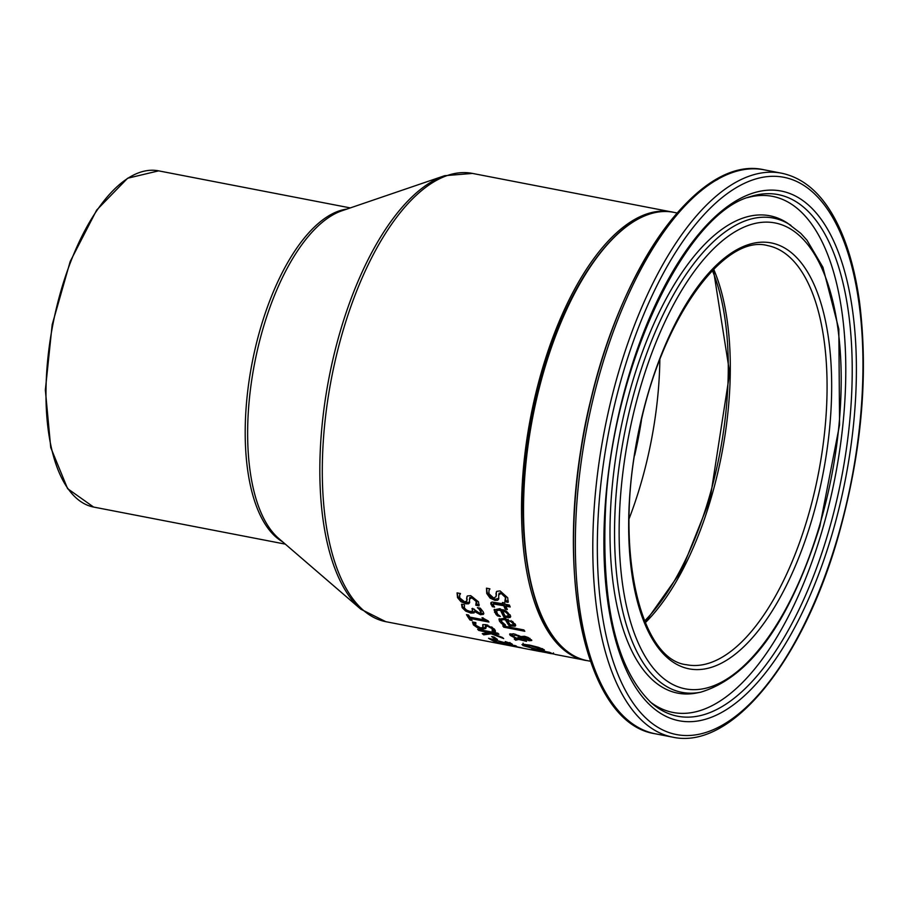 <?xml version="1.0" encoding="UTF-8"?>
<svg xmlns="http://www.w3.org/2000/svg" width="907" height="907" viewBox="0 0 907 907"><rect width="100%" height="100%" fill="white"/><g stroke="black" fill="none" stroke-linecap="round" stroke-linejoin="round"><path stroke-width="1.36" d="M498.465 614.901L500.279 616.352A228.292 99.532 100.9 0 0 500.324 616.454L497.546 615.91L495.925 614.277L494.077 609.855L499.916 608.654L510.244 615.003L510.017 617.52L504.02 617.316A228.292 99.532 -79.1 0 1 500.562 610.422L498.113 610.207L496.469 611.182L497.875 614.799L494.338 609.334M510.652 616.182L504.349 616.204A227.147 99.044 -79.1 0 1 500.891 609.289L497.297 609.425L496.469 611.182M508.203 615.025L508.442 613.381L506.265 611.103L502.841 609.663L502.501 610.796A228.292 99.532 100.9 0 0 505.12 616.114L507.875 616.148L508.68 614.538M507.875 616.148L508.101 614.504L505.925 612.236L502.501 610.796M505.925 612.236L506.265 611.103M500.562 610.422L500.891 609.289M497.546 615.91L497.875 614.799M504.02 617.316L504.349 616.204M510.618 616.817L510.017 617.52L510.346 616.409M498.805 598.405L495.245 599.176L490.426 596.908L487.093 592.294L486.606 588.178M495.925 593.824L496.798 591.341L500.086 590.911L507.716 597.77L508.135 602.327L504.927 601.704A228.292 99.532 -79.1 0 1 504.87 601.556L505.448 597.464L501.118 593.371L498.714 594.981L498.691 599.051L497.626 600.264L494.893 600.332L490.075 598.076L486.742 593.473L486.503 588.155L489.871 588.813A228.292 99.532 100.9 0 0 489.916 588.983L488.918 590.695L489.009 593.756L493.657 598.053L496.027 596.659L496.31 591.92M489.576 588.756L488.918 590.695M496.378 595.48L496.276 592.634M505.596 600.287L505.8 596.284L501.48 592.18L499.065 593.79M499.145 593.076L498.714 594.981M508.317 601.137L505.494 600.581M503.294 623.438L499.258 618.699M515.652 624.98L509.473 624.764A227.147 99.044 -79.1 0 1 505.755 618.744L502.183 618.755L501.378 620.456L501.752 621.749L505.403 624.934A228.292 99.532 100.9 0 0 505.448 625.014L502.671 624.469L503 623.381M513.249 623.869L513.407 622.463L512.466 621.363M508.181 619.243L507.376 620.229A228.292 99.532 100.9 0 0 510.199 624.866L512.92 624.968L513.079 623.562L510.834 621.556L507.376 620.229M510.834 621.556L511.129 620.558M512.92 624.968L513.407 622.463M502.671 624.469L499.542 621.34L498.975 619.186L504.723 618.313L515.221 624.05L515.108 626.204L509.144 625.853A228.292 99.532 -79.1 0 1 505.426 619.855L505.755 618.744M505.426 619.855L503 619.606L501.401 620.399M509.144 625.853L509.473 624.764M515.675 625.615L515.108 626.204L515.437 625.104M492.297 606.636L490.732 603.155L492.036 602.021L502.977 603.813A228.292 99.532 -79.1 0 1 502.467 602.497L504.564 602.906A228.292 99.532 100.9 0 0 505.086 604.221L509.428 605.06A228.292 99.532 100.9 0 0 510.199 606.976L505.857 606.125A228.292 99.532 100.9 0 0 507.308 609.538L505.199 609.13A228.292 99.532 -79.1 0 1 503.748 605.717L493.703 604.028L493.419 605.411L494.542 606.976A228.292 99.532 100.9 0 0 494.587 607.078L492.297 606.636L492.637 605.502L491.072 602.452M502.977 603.813L503.317 602.667M509.666 605.649L506.197 604.98L505.857 606.125M493.544 605.672L492.637 605.502M493.419 605.411L493.759 604.266M503.748 605.717L504.088 604.572L494.043 602.872M505.199 609.13L505.539 607.996A227.147 99.044 -79.1 0 1 504.088 604.572M506.73 608.223L505.539 607.996M503.748 627.179A228.292 99.532 -79.1 0 1 502.807 625.853L523.872 629.923A228.292 99.532 100.9 0 0 524.824 631.261L503.748 627.179L504.065 626.102M515.698 640.24A228.292 99.532 -79.1 0 1 514.246 638.982L516.004 638.494L510.199 635.388L509.632 634.197L513.668 633.8L521.026 636.589L524.45 636.261L528.214 637.508L531.774 640.501L529.121 640.739L522.523 638.199L519.552 639.152L525.493 640.387A228.292 99.532 100.9 0 0 526.593 641.385L518.668 639.435L515.698 640.24L516.015 639.163A227.147 99.044 -79.1 0 1 515.414 638.664M518.668 639.435L518.985 638.358L516.015 639.163M519.722 638.596L518.985 638.358M512.364 635.671L510.074 633.755M519.552 639.152L519.87 638.086L522.84 637.133L522.523 638.199M531.513 639.798L529.552 639.684M520.573 636.952L515.425 635.172L512.693 636.124L516.707 638.267L520.731 636.431M514.042 633.88L512.636 634.288L512.693 636.124M525.425 639.016L529.507 639.118L523.997 637.326L524.314 636.249L522.976 637.859L525.425 639.016M530.017 638.449L529.699 639.526L529.733 638.324M523.997 637.326L522.976 637.859M524.711 645.194L523.214 644.48L523.09 643.21M543.826 649.571L542.318 649.401M525.232 646.011L536.184 649.083L541.524 649.877L541.604 649.174L530.697 645.897L525.232 646.011L524.96 644.344M541.524 649.877L541.785 648.573M543.917 649.616L544.132 650.67L537.466 649.695L522.897 645.557L522.772 644.276L529.484 645.058L538.316 647.292L543.917 649.616L544.132 650.67L544.37 649.9M521.967 644.616L522.772 644.276M538.769 651.26L534.291 650.274A228.292 99.532 -79.1 0 1 531.513 649.412L551.683 653.312A228.292 99.532 100.9 0 0 554.245 654.106L538.781 651.237M547.522 652.938L551.32 653.686M556.014 654.593L555.084 654.423M542.533 651.714L535.073 650.274A228.292 99.532 100.9 0 0 536.128 650.591L543.996 652.144A228.292 99.532 -79.1 0 1 542.533 651.714L542.579 651.543M545.526 651.385L545.254 652.292M550.674 653.289L544.767 652.144A228.292 99.532 100.9 0 0 546.241 652.575L551.909 653.652A228.292 99.532 -79.1 0 1 550.674 653.289L550.719 653.119M553.497 652.915L553.236 653.811M542.817 651.249A228.292 99.532 -79.1 0 1 541.955 650.897L549.529 652.303A228.292 99.532 100.9 0 0 550.934 652.881L542.874 651.067M469.667 602.135L466.187 602.679L461.323 600.581L457.854 596.443L457.219 592.917M476.776 603.008L476.572 600.389L472.128 596.67L469.792 598.03M479.213 604.708L476.424 604.164M467.184 599.459L466.844 600.604L466.64 598.11L467.422 595.933L470.676 595.627L478.499 601.851L479.066 605.876L475.869 605.252A228.292 99.532 -79.1 0 1 475.801 605.116L476.232 601.534L471.787 597.815L469.452 599.187L469.565 602.781L468.556 603.824L465.847 603.813L460.983 601.715L457.513 597.588L457.083 592.883L460.45 593.541A228.292 99.532 100.9 0 0 460.507 593.688L459.577 595.173L459.77 597.894L464.543 601.783L466.788 601.16L466.992 596.387M460.132 593.473L459.577 595.173M469.849 597.407L469.452 599.187M466.64 598.11L466.98 596.953M479.247 609.289L477.467 607.735A228.292 99.532 -79.1 0 1 477.411 607.633L480.279 608.178L483.25 611.885L483.544 614.334L480.438 614.719L474.463 611.511L474.078 612.939L470.835 613.075L465.676 611.103L462.128 607.622L461.561 604.221L464.418 604.776A228.292 99.532 100.9 0 0 464.486 604.912L464.418 607.962L466.572 610.128L470.087 611.431L472.604 611.239L472.298 609.447A228.292 99.532 -79.1 0 1 471.912 608.699L474.157 609.13A228.292 99.532 100.9 0 0 474.452 609.719L479.225 612.973L481.05 612.735L479.247 609.289L479.44 608.019M481.05 612.735L481.175 610.173L479.576 608.166M483.873 613.223L480.767 613.608L477.91 612.61M474.656 611.545L474.962 610.502M474.894 610.411L474.078 612.939L474.406 611.828L471.164 611.964L466.005 609.992L462.457 606.5L461.799 604.266M472.626 608.325L472.604 611.239M471.164 619.118L470.359 618.959A227.147 99.044 -79.1 0 1 467.615 614.867M486.753 620.479L471.096 617.452L470.778 618.551A228.292 99.532 100.9 0 0 472.094 620.456L470.03 620.059L470.359 618.959M470.03 620.059A228.292 99.532 -79.1 0 1 466.47 614.64L468.534 615.048A228.292 99.532 100.9 0 0 469.837 617.123L483.352 619.73L483.68 618.642A227.147 99.044 -79.1 0 1 483.193 617.882M483.352 619.73A228.292 99.532 -79.1 0 1 482.048 617.656L488.193 620.921A228.292 99.532 100.9 0 0 488.952 622.066L470.778 618.551M476.186 625.807L472.751 622.032M475.903 622.724L475.665 625.252L480.778 627.95L482.898 627.429L482.921 624.617L486.073 624.674L494.428 629.073L495.471 631.521L492.263 630.898A228.292 99.532 -79.1 0 1 492.184 630.818L492.172 628.71L487.41 626.113L485.279 626.771L485.812 628.472L482.309 629.254L477.309 627.633L473.42 624.889L472.468 621.975L475.835 622.621A228.292 99.532 100.9 0 0 475.903 622.724L475.155 623.574L475.483 622.485M483.216 626.352L482.909 627.757L482.705 624.73M486.141 627.395L482.252 628.097M487.728 625.025L485.596 625.683M485.585 625.308L485.279 626.771M492.501 629.741L491.764 626.896M493.023 629.186L492.184 630.818M495.279 630.342L492.818 629.866M490.574 632.882L484.043 633.766A227.147 99.044 -79.1 0 1 483.646 633.449M488.59 632.678L478.726 630.399A228.292 99.532 -79.1 0 1 477.649 629.299L497.818 633.199A228.292 99.532 100.9 0 0 498.907 634.299L489.633 632.496L502.308 637.428A228.292 99.532 100.9 0 0 503.691 638.573L491.197 633.8L483.726 634.843A228.292 99.532 -79.1 0 1 482.263 633.63L488.59 632.678L488.306 631.363M478.726 630.399L478.975 629.56M489.633 632.496L489.882 631.669M486.787 631.952L487.036 631.113M491.197 633.8L491.379 633.199M483.726 634.843L484.043 633.766M494.961 638.959A228.292 99.532 -79.1 0 1 491.662 636.567L494.111 637.043A228.292 99.532 100.9 0 0 497.41 639.435L494.961 638.959L495.267 637.927M494.689 637.485A227.147 99.044 -79.1 0 1 494.032 637.031M510.686 643.244L509.791 643.097M492.002 639.401A228.292 99.532 100.9 0 0 496.503 641.771L494.168 641.317A228.292 99.532 -79.1 0 1 488.544 638.256L507.421 643.403L509.201 643.222L505.312 641.589A228.292 99.532 -79.1 0 1 505.233 641.566L511.627 643.721L508.827 644.049L492.104 639.05A227.147 99.044 -79.1 0 1 492.013 639.016M511.627 643.721L512.432 644.367M494.168 641.317L494.338 640.716M509.507 643.664L509.371 642.655M502.353 644.174A228.292 99.532 -79.1 0 1 500.857 643.789L506.537 644.605L496.129 642.167A228.292 99.532 -79.1 0 1 494.78 641.6L507.897 644.764L515.04 645.546A228.292 99.532 100.9 0 0 516.48 646.147L510.856 645.455L521.106 647.711A228.292 99.532 100.9 0 0 522.523 648.074L502.399 644.027M520.289 647.689A228.292 99.532 -79.1 0 1 519.892 647.609A228.292 99.532 -79.1 0 1 519.484 647.53L539.914 651.487M504.711 644.673A228.292 99.532 -79.1 0 1 504.315 644.605A228.292 99.532 -79.1 0 1 503.907 644.526L505.97 644.922A228.292 99.532 100.9 0 0 506.367 645.002L519.892 647.609M508.101 614.504L508.442 613.381M495.925 614.277L496.254 613.166M494.542 612.338L494.882 611.216M505.403 617.588L505.732 616.477M486.742 593.473L487.093 592.294M490.075 598.076L490.426 596.908M494.893 600.332L495.245 599.176M501.118 593.371L501.48 592.18M505.448 597.464L505.8 596.284M500.993 623.041L501.31 621.941M499.542 621.34L499.87 620.229M510.539 626.125L510.856 625.025M490.993 604.516L491.333 603.37M496.537 604.334L496.877 603.178M525.278 641.136L525.504 640.387M510.199 635.388L510.516 634.31M526.06 639.9L526.241 639.265M529.121 640.739L529.416 639.741M518.611 636.079L518.793 635.467M515.425 635.172L515.686 634.299M525.618 637.451L525.867 636.623M522.897 645.557L523.214 644.48M476.232 601.534L476.572 600.389M471.787 597.815L472.128 596.67M465.847 603.813L466.187 602.679M460.983 601.715L461.323 600.581M457.513 597.588L457.854 596.443M480.846 611.295L481.175 610.173M480.438 614.719L480.767 613.608M470.835 613.075L471.164 611.964M465.676 611.103L466.005 609.992M462.128 607.622L462.457 606.5M472.298 609.447L472.479 608.812M473.42 624.889L473.737 623.812M477.309 627.633L477.558 626.794M482.309 629.254L482.626 628.177M487.41 626.113L487.717 625.082M492.172 628.71L492.501 627.633M672.711 212.147L671.702 211.943A228.292 99.532 100.9 0 0 530.64 417.175A228.292 99.532 100.9 0 0 585.026 660.205L555.458 654.491M504.315 644.605L385.804 621.68A228.292 99.532 -79.1 0 1 331.418 378.65A228.292 99.532 -79.1 0 1 472.479 173.418L444.668 175.697A227.544 99.214 100.9 0 0 328.935 378.174A227.544 99.214 100.9 0 0 360.839 609.198L278.619 538.373A171.967 74.975 -79.1 0 1 254.516 363.786A171.967 74.975 -79.1 0 1 341.973 210.764L444.668 175.697M645.285 622.712A213.451 93.07 100.9 0 0 710.737 499.338A213.451 93.07 100.9 0 0 713.65 269.198M807.559 518.067A213.451 93.07 -79.1 0 1 686.678 664.752C639.378 659.979 613.461 546.161 638.97 431.641C660.251 320.851 723.877 233.235 767.73 245.616A213.451 93.07 -79.1 0 1 807.559 518.067M587.044 660.602A228.292 99.532 -79.1 0 1 532.658 417.571A228.292 99.532 -79.1 0 1 673.72 212.329C625.841 200.935 565.14 280.512 538.758 387.402C504.428 514.757 528.225 653.187 587.044 660.602L590.366 661.248M593.722 388.627A228.292 99.532 100.9 0 0 578.53 467.196M811.878 519.654A216.875 94.555 100.9 0 0 741.711 247.237A216.875 94.555 100.9 0 0 637.099 600.423A216.875 94.555 100.9 0 0 811.878 519.654M819.543 525.652A237.226 103.432 -79.1 0 1 628.358 613.994A237.226 103.432 -79.1 0 1 742.788 227.668A237.226 103.432 -79.1 0 1 819.543 525.652M837.059 539.359A283.755 123.726 -79.1 0 1 608.37 645.036A283.755 123.726 -79.1 0 1 745.259 182.919A283.755 123.726 -79.1 0 1 837.059 539.359M781.721 173.226A287.19 125.211 100.9 0 0 604.266 431.415A287.19 125.211 100.9 0 0 672.677 737.153C731.087 750.134 801.686 662.836 837.32 539.744C861.355 455.824 868.77 376.666 859.564 302.292C855.823 275.036 849.666 251.443 841.072 231.534C826.458 198.021 806.674 178.588 781.721 173.226L764.284 169.847A287.19 125.211 -79.1 0 0 586.818 428.036A287.19 125.211 -79.1 0 0 655.228 733.774C584.879 723.457 553.814 572.805 586.205 421.188C614.969 273.631 697.222 153.952 764.284 169.847M831.776 535.232A269.742 117.615 100.9 0 0 744.511 196.4A269.742 117.615 100.9 0 0 614.39 635.682A269.742 117.615 100.9 0 0 831.776 535.232M717.879 179.325A284.934 124.236 100.9 0 0 584.936 427.673A284.934 124.236 100.9 0 0 615.706 707.687M790.938 225.378A241.511 105.303 100.9 0 0 624.186 435.269A241.511 105.303 100.9 0 0 700.669 692.188C750.044 677.28 789.782 621.941 819.883 526.162L839.576 424.827L838.828 329.082L822.91 267.225L806.969 240.185L800.836 233.405L787.537 223.145A243.087 105.994 100.9 0 0 619.696 434.396A243.087 105.994 100.9 0 0 696.678 692.993L700.669 692.188M827.966 533.577A265.638 115.824 -79.1 0 1 652.088 703.56C616.386 669.967 600.91 604.187 605.672 506.219C613.053 365.272 685.624 213.496 750.1 196.717A265.638 115.824 -79.1 0 1 827.966 533.577M649.968 701.701A262.815 114.588 100.9 0 0 821.787 531.763A262.815 114.588 100.9 0 0 747.436 197.647M712.358 270.513A213.451 93.07 -79.1 0 1 708.718 498.952A213.451 93.07 -79.1 0 1 644.582 621.012M629.118 518.679A213.451 93.07 100.9 0 0 640.297 485.721A213.451 93.07 100.9 0 0 659.854 359.705M93.602 507.058A171.219 74.657 -79.1 0 1 52.821 324.774A171.219 74.657 -79.1 0 1 158.623 170.856L127.615 178.237L96.664 210.084L70.202 261.477L52.187 324.649L45.35 389.999L50.735 447.559L67.594 488.646L93.602 507.058L285.297 544.121M346.848 209.098A171.219 74.657 100.9 0 0 252.044 363.299A171.219 74.657 100.9 0 0 282.519 541.728M641.408 420.531A211.739 92.321 -79.1 0 1 634.673 455.359M513.373 624.56L513.725 623.392M493.567 603.257L493.227 604.402M542.216 649.752L542.533 648.675M476.81 602.883L476.481 604.017M509.961 642.519L509.643 643.596M671.702 211.943L472.479 173.418M645.126 622.338L681.44 570.968L710.079 499.349L729.693 372.947L713.367 269.481M677.053 212.975L673.72 212.329M672.677 737.153L655.228 733.774M350.306 207.918L158.623 170.856M585.026 660.205L586.035 660.398M385.804 621.68L360.839 609.198"/></g></svg>
